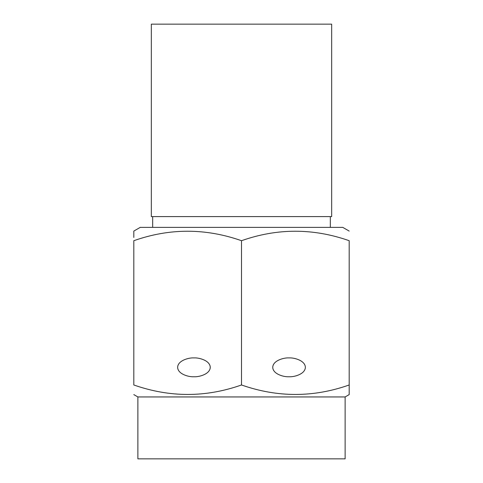 <?xml version="1.0" encoding="UTF-8"?>
<svg xmlns="http://www.w3.org/2000/svg" width="483" height="483" viewBox="0 0 483 483"><rect width="100%" height="100%" fill="white"/><g stroke="black" fill="none" stroke-linecap="round" stroke-linejoin="round"><path stroke-width="0.72" d="M345.128 396.941L137.872 396.941L137.872 458.85L345.128 458.85L345.128 396.941L349.191 394.593L349.191 384.975C313.389 397.606 277.49 397.606 241.5 384.975C205.698 397.606 169.799 397.606 133.809 384.975L133.809 240.703C169.611 228.079 205.51 228.079 241.5 240.703C277.302 228.079 313.201 228.079 349.191 240.703L349.191 388.235M289.051 376.752C293.827 377.132 305.147 374.307 305.371 367.334C305.147 360.36 293.827 357.535 289.051 357.915C284.282 357.535 272.955 360.36 272.738 367.334C272.955 374.307 284.282 377.132 289.051 376.752M193.949 357.915C189.173 357.535 177.853 360.36 177.629 367.334C177.853 374.307 189.173 377.132 193.949 376.752C198.718 377.132 210.045 374.307 210.262 367.334C210.045 360.36 198.718 357.535 193.949 357.915M137.872 396.941L133.809 394.593M133.809 237.443L133.809 231.085L140.245 227.366L342.755 227.366L349.191 231.085M151.33 216.601L331.67 216.601L331.67 24.15L151.33 24.15L151.33 216.601M241.5 384.975L241.5 240.703M330.324 227.366L330.324 216.601M152.676 227.366L152.676 216.601"/></g></svg>
